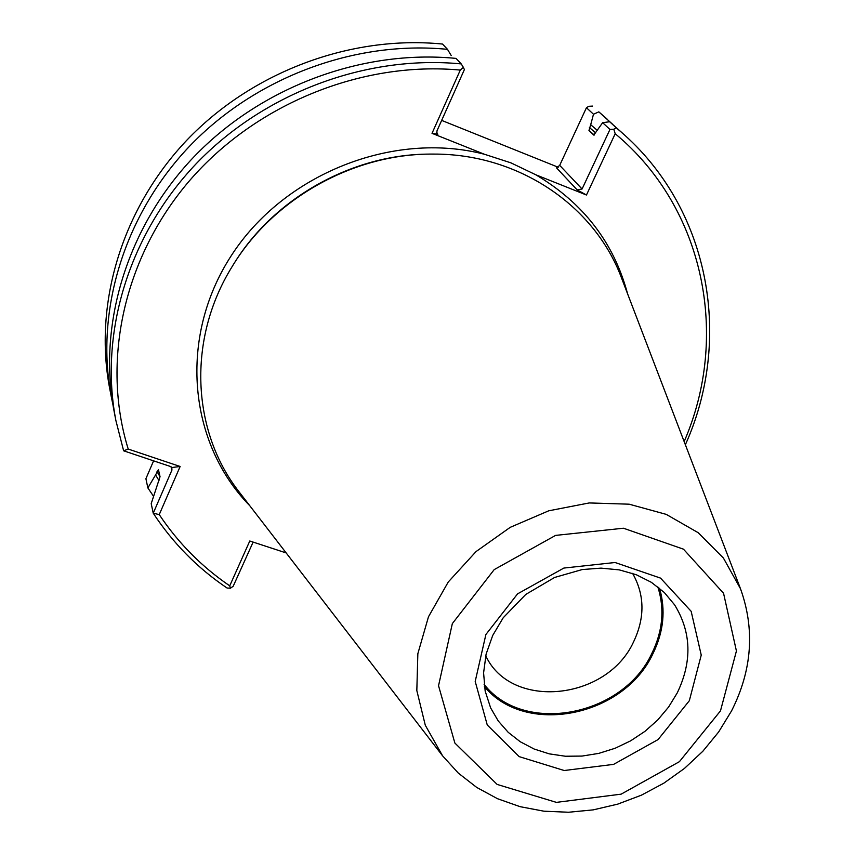 <?xml version="1.0" encoding="UTF-8"?>
<svg xmlns="http://www.w3.org/2000/svg" width="855" height="855" viewBox="0 0 855 855"><rect width="100%" height="100%" fill="white"/><g stroke="black" fill="none" stroke-linecap="round" stroke-linejoin="round"><path stroke-width="1.28" d="M485.726 655.742C510.959 710.452 607.157 700.523 633.662 641.667C645.065 617.588 644.702 594.823 632.593 573.374M484.09 684.31C523.72 735.428 622.793 716.479 651.852 653.434C662.807 631.065 664.795 608.878 657.816 586.872M484.368 686.501C525.312 736.593 623.787 716.779 652.889 653.786C663.662 631.856 665.874 610.01 659.536 588.251M621.927 279.04L621.371 277.576C594.396 205.51 518.429 153.569 433.122 154.092C353.788 153.291 272.617 198.82 231.94 266.931C187.021 339.467 191.723 431.369 239.165 491.956L240.116 493.196M609.647 121.741L616.231 127.748L613.794 129.255L615.205 133.722L586.466 195.015L577.168 189.896L582.073 189.008L609.957 129.447L602.636 122.682L609.647 121.741L624.684 135.133L616.231 127.748M685.368 444.739C732.158 341.06 711.082 212.938 624.684 135.133M463.378 67.363L464.383 69.597L436.937 130.954L436.958 133.722L437.856 134.235L432.021 133.327L460.289 70.078L463.378 67.363L461.23 63.911C366.303 54.688 264.131 92.821 196.212 163.711C128.496 234.847 99.095 333.493 115.885 420.521L123.633 450.809L128.218 449.067L180.138 466.488L159.244 514.603L153.237 513.203C172.892 543.117 197.494 568.062 227.056 588.016L230.423 588.229L229.728 585.846L249.778 541.001L286.158 552.929M115.885 420.521L114.175 411.683C97.523 325.36 126.615 227.601 193.636 157.149C260.861 86.943 361.996 49.205 456.036 58.397L461.23 63.911M447.496 49.344C354.943 40.217 255.495 77.292 189.415 146.376C123.526 215.717 94.948 312.011 111.364 397.158L109.718 388.662C93.441 304.188 121.72 208.759 186.935 140.081C252.353 71.649 350.807 34.959 442.505 44.043L447.496 49.344L451.216 55.554M111.364 397.158L112.871 404.383M159.009 480.585L155.589 474.91L158.421 469.63L160.045 476.705L151.207 503.638L153.237 513.203L171.919 470.111L171.812 467.546L170.188 466.403L123.633 450.809M155.589 474.91L147.862 487.916L153.558 496.338M253.123 542.091L233.191 586.252L230.423 588.229M180.138 466.488L171.812 467.546M460.289 70.078C361.718 60.919 255.805 103.883 189.511 180.715C123.377 257.75 101.275 362.071 128.218 449.067M627.581 293.789C613.847 242.564 583.238 202.892 535.764 174.762L510.937 162.856L484.358 154.231C392.862 130.601 283.774 173.993 231.16 255.848C178.129 337.554 188.41 443.211 249.767 505.711M159.244 514.603C178.171 542.946 201.673 566.694 229.728 585.846M684.15 441.565C729.7 337.02 705.108 208.545 615.205 133.722M597.089 130.184L590.698 124.712L588.956 130.473L593.798 135.09L602.636 122.682M609.957 129.447L613.794 129.255M612.479 124.146L598.831 111.866L593.488 114.239L590.698 124.712M153.601 460.845L145.906 478.715L147.862 487.916M535.764 174.762L586.466 195.015M432.021 133.327L484.358 154.231M607.103 119.102L598.831 111.866M593.488 114.239L586.445 107.719L559.694 165.368L556.498 167.847L577.168 189.896M592.504 106.095L588.806 106.298L586.445 107.719M558.219 167.249L441.661 120.395M677.267 692.871C692.326 661.439 691.417 632.069 674.542 604.763L664.271 592.472L651.382 582.33L636.227 574.699L619.255 569.879L601.044 568.126L582.212 569.558L554.617 577.456L525.761 594.439L503.21 617.759L492.715 635.447L486.11 654.096L483.588 672.885L485.159 691.054L490.642 707.919L498.251 720.968L508.233 732.35L520.3 741.777L534.108 749.012L549.273 753.864L565.39 756.237L582.02 756.077L598.714 753.394L615.055 748.285L630.595 740.868L644.948 731.346L657.73 719.974L668.599 707.032L677.267 692.871M689.322 700.737L701.239 655.101L691.161 611.325L660.541 578.119L615.066 562.505L563.862 568.062L517.564 593.862L485.886 634.517L475.198 681.446L487.265 724.997L519.145 756.622L564.182 770.515L613.601 764.37L658.094 739.554L689.322 700.737M720.476 710.879L736.422 650.997L723.554 593.263L683.466 549.177L623.455 528.219L555.579 535.401L494.19 569.622L452.338 623.605L438.54 685.721L454.871 743.059L497.129 784.42L556.391 802.375L621.147 794.156L679.415 761.666L720.476 710.879M740.494 588.742L723.416 558.048L698.225 532.729L666.227 514.368L629.173 504.194L589.213 502.943L548.75 510.798L510.232 527.332L476.043 551.571L448.244 582.02L428.483 616.765L417.849 653.69L416.823 690.562L425.298 725.264L442.591 755.841L458.28 773.07L476.759 787.455L497.525 798.72L520.086 806.671L543.908 811.192L568.468 812.25L593.252 809.867L617.738 804.128L641.41 795.171L663.79 783.201L684.406 768.463L702.831 751.267L718.67 731.944L731.559 710.89C752.111 670.192 755.093 629.472 740.494 588.742L621.371 277.576M429.253 154.114C352.356 154.231 274.166 198.093 233.971 263.65M157.021 471.597L160.056 476.78M595.711 132.92L589.405 127.502M594.257 135.026L588.956 130.473M436.584 132.632L437.856 134.235M171.128 466.851L171.919 470.111M559.694 165.368L582.073 189.008M442.591 755.841L239.165 491.956"/></g></svg>
